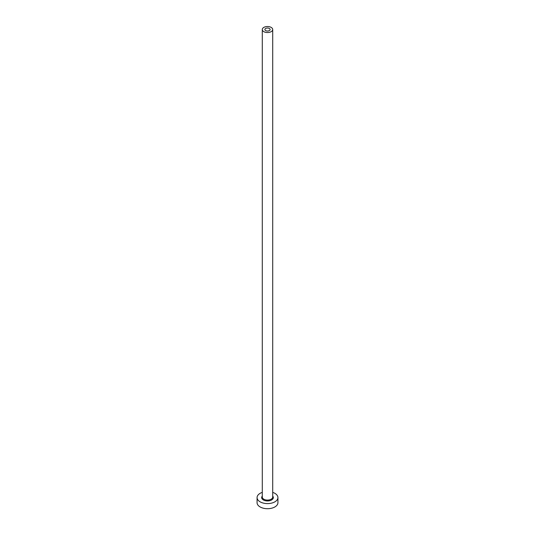 <?xml version="1.0" encoding="UTF-8"?>
<svg xmlns="http://www.w3.org/2000/svg" width="535" height="535" viewBox="0 0 535 535"><rect width="100%" height="100%" fill="white"/><g stroke="black" fill="none" stroke-linecap="round" stroke-linejoin="round"><path stroke-width="0.8" d="M269.346 28.469A2.608 1.505 0 0 0 266.504 28.141A2.608 1.505 0 0 0 264.892 29.532A2.608 1.505 0 0 0 265.654 30.595A2.608 1.505 0 0 0 268.496 30.916A2.608 1.505 0 0 0 270.108 29.532A2.608 1.505 0 0 0 269.346 28.469M263.815 31.659A5.21 3.009 0 0 0 269.493 32.307A5.21 3.009 0 0 0 272.71 29.532A5.21 3.009 0 0 0 271.185 27.405A5.21 3.009 0 0 0 265.507 26.75A5.21 3.009 0 0 0 262.29 29.532A5.21 3.009 0 0 0 263.815 31.659M262.29 492.374A10.426 6.019 0 0 0 257.074 497.583A10.426 6.019 0 0 0 260.13 501.837A10.426 6.019 0 0 0 271.486 503.141A10.426 6.019 0 0 0 277.926 497.583A10.426 6.019 0 0 0 274.87 493.33A10.426 6.019 0 0 0 272.71 492.374M257.074 497.583L257.074 502.693A10.426 6.019 0 0 0 260.13 506.946A10.426 6.019 0 0 0 271.486 508.25A10.426 6.019 0 0 0 277.926 502.693L277.926 497.583M272.71 496.065A5.838 3.37 180 0 1 270.924 500.312A5.838 3.37 180 0 1 263.374 499.964A5.838 3.37 180 0 1 262.29 496.065M262.29 29.532L262.29 497.075A5.21 3.009 0 0 0 263.815 499.202A5.21 3.009 0 0 0 269.493 499.851A5.21 3.009 0 0 0 272.71 497.075L272.71 29.532"/></g></svg>
